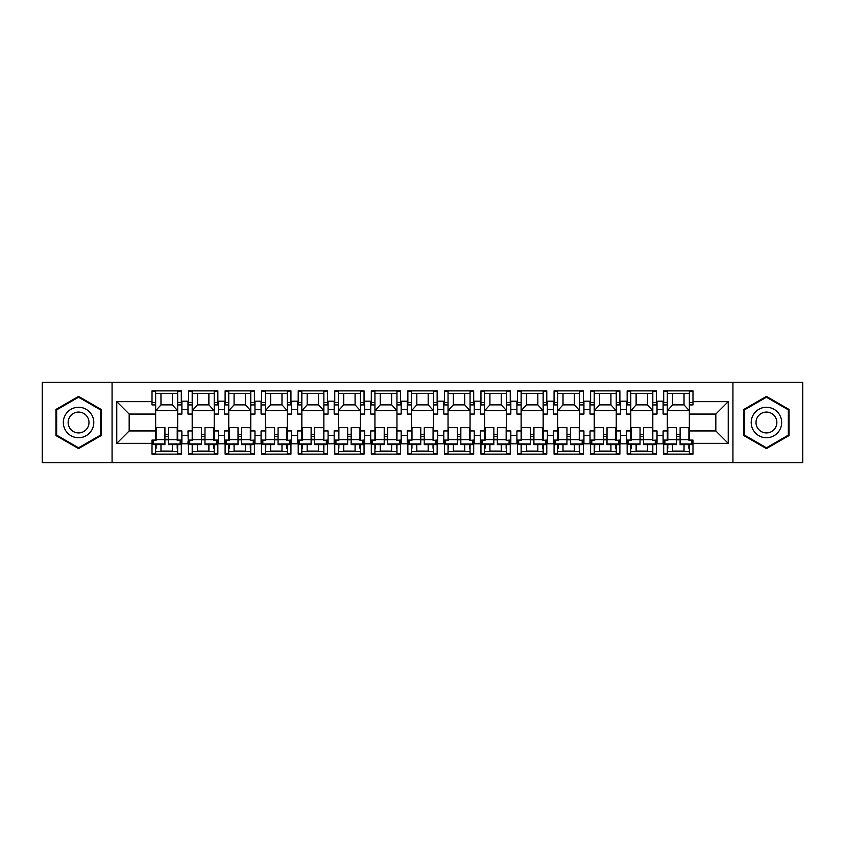 <?xml version="1.0" encoding="UTF-8"?>
<svg xmlns="http://www.w3.org/2000/svg" width="845" height="845" viewBox="0 0 845 845"><rect width="100%" height="100%" fill="white"/><g stroke="black" fill="none" stroke-linecap="round" stroke-linejoin="round"><path stroke-width="1.27" d="M732.932 462.68L802.75 462.68L802.75 382.32L732.932 382.32L732.932 462.68L112.068 462.68L112.068 382.32L42.25 382.32L42.25 462.68L112.068 462.68M663.695 402.59L667.328 402.59L667.328 414.061L663.114 414.061L663.114 401.185L657.019 401.185L657.019 414.061L652.805 414.061L652.805 391.383L656.438 391.383M652.805 404.924L656.438 404.924L656.438 390.876L627.148 390.876L627.148 403.287L626.567 403.287L626.567 401.185L620.473 401.185L620.473 414.061L616.259 414.061L616.259 391.383L619.892 391.383M663.695 441.713L663.114 441.713L663.114 430.939L667.328 430.939L667.328 440.076L663.695 440.076L663.695 454.124L692.985 454.124L692.985 440.076L689.351 440.076L689.351 430.939L715.831 430.939L715.831 414.061L689.351 414.061L689.351 391.383L692.985 391.383M616.259 404.924L619.892 404.924L619.892 390.876L590.602 390.876L590.602 403.287L590.021 403.287L590.021 401.185L583.927 401.185L583.927 414.061L579.712 414.061L579.712 391.383L583.335 391.383M627.148 441.713L626.567 441.713L626.567 430.939L630.782 430.939L630.782 440.076L627.148 440.076L627.148 454.124L656.438 454.124L656.438 440.076L652.805 440.329M579.712 404.924L583.335 404.924L583.335 390.876L554.056 390.876L554.056 403.287L553.464 403.287L553.464 401.185L547.38 401.185L547.38 414.061L543.155 414.061L543.155 391.383L546.789 391.383M590.602 441.713L590.021 441.713L590.021 430.939L594.236 430.939L594.236 440.076L590.602 440.076L590.602 454.124L619.892 454.124L619.892 440.076L616.259 440.329M543.155 404.924L546.789 404.924L546.789 390.876L517.499 390.876L517.499 403.287L516.918 403.287L516.918 401.185L510.824 401.185L510.824 414.061L506.609 414.061L506.609 391.383L510.243 391.383M554.056 441.713L553.464 441.713L553.464 430.939L557.689 430.939L557.689 440.076L554.056 440.076L554.056 454.124L583.335 454.124L583.335 440.076L579.712 440.329M506.609 404.924L510.243 404.924L510.243 390.876L480.953 390.876L480.953 403.287L480.372 403.287L480.372 401.185L474.277 401.185L474.277 414.061L470.063 414.061L470.063 391.383L473.696 391.383M517.499 441.713L516.918 441.713L516.918 430.939L521.133 430.939L521.133 440.076L517.499 440.076L517.499 454.124L546.789 454.124L546.789 440.076L543.155 440.329M470.063 404.924L473.696 404.924L473.696 390.876L444.407 390.876L444.407 403.287L443.815 403.287L443.815 401.185L437.731 401.185L437.731 414.061L433.517 414.061L433.517 391.383L437.14 391.383M480.953 441.713L480.372 441.713L480.372 430.939L484.586 430.939L484.586 440.076L480.953 440.076L480.953 454.124L510.243 454.124L510.243 440.076L506.609 440.329M433.517 404.924L437.14 404.924L437.14 390.876L407.86 390.876L407.86 403.287L407.269 403.287L407.269 401.185L401.185 401.185L401.185 414.061L396.96 414.061L396.96 391.383L400.593 391.383M444.407 441.713L443.815 441.713L443.815 430.939L448.04 430.939L448.04 440.076L444.407 440.076L444.407 454.124L473.696 454.124L473.696 440.076L470.063 440.329M396.96 404.924L400.593 404.924L400.593 390.876L371.304 390.876L371.304 403.287L370.723 403.287L370.723 401.185L364.628 401.185L364.628 414.061L360.414 414.061L360.414 391.383L364.047 391.383M407.86 441.713L407.269 441.713L407.269 430.939L411.483 430.939L411.483 440.076L407.86 440.076L407.86 454.124L437.14 454.124L437.14 440.076L433.517 440.329M360.414 404.924L364.047 404.924L364.047 390.876L334.757 390.876L334.757 403.287L334.176 403.287L334.176 401.185L328.082 401.185L328.082 414.061L323.867 414.061L323.867 391.383L327.501 391.383M371.304 441.713L370.723 441.713L370.723 430.939L374.937 430.939L374.937 440.076L371.304 440.076L371.304 454.124L400.593 454.124L400.593 440.076L396.96 440.329M323.867 404.924L327.501 404.924L327.501 390.876L298.211 390.876L298.211 403.287L297.62 403.287L297.62 401.185L291.536 401.185L291.536 414.061L287.311 414.061L287.311 391.383L290.944 391.383M334.757 441.713L334.176 441.713L334.176 430.939L338.391 430.939L338.391 440.076L334.757 440.076L334.757 454.124L364.047 454.124L364.047 440.076L360.414 440.329M287.311 404.924L290.944 404.924L290.944 390.876L261.665 390.876L261.665 403.287L261.073 403.287L261.073 401.185L254.979 401.185L254.979 414.061L250.764 414.061L250.764 391.383L254.398 391.383M298.211 441.713L297.62 441.713L297.62 430.939L301.845 430.939L301.845 440.076L298.211 440.076L298.211 454.124L327.501 454.124L327.501 440.076L323.867 440.329M250.764 404.924L254.398 404.924L254.398 390.876L225.108 390.876L225.108 403.287L224.527 403.287L224.527 401.185L218.433 401.185L218.433 414.061L214.218 414.061L214.218 391.383L217.852 391.383M261.665 441.713L261.073 441.713L261.073 430.939L265.288 430.939L265.288 440.076L261.665 440.076L261.665 454.124L290.944 454.124L290.944 440.076L287.311 440.329M214.218 404.924L217.852 404.924L217.852 390.876L188.562 390.876L188.562 403.287L187.981 403.287L187.981 401.185L181.886 401.185L181.886 414.061L177.672 414.061L177.672 391.383L181.305 391.383M225.108 441.713L224.527 441.713L224.527 430.939L228.741 430.939L228.741 440.076L225.108 440.076L225.108 454.124L254.398 454.124L254.398 440.076L250.764 440.329M663.114 441.713L663.114 443.815L657.019 443.815L657.019 430.939L652.805 430.939L652.805 440.076M626.567 441.713L626.567 443.815L620.473 443.815L620.473 430.939L616.259 430.939L616.259 440.076M590.021 441.713L590.021 443.815L583.927 443.815L583.927 430.939L579.712 430.939L579.712 440.076M553.464 441.713L553.464 443.815L547.38 443.815L547.38 430.939L543.155 430.939L543.155 440.076M516.918 441.713L516.918 443.815L510.824 443.815L510.824 430.939L506.609 430.939L506.609 440.076M480.372 441.713L480.372 443.815L474.277 443.815L474.277 430.939L470.063 430.939L470.063 440.076M443.815 441.713L443.815 443.815L437.731 443.815L437.731 430.939L433.517 430.939L433.517 440.076M407.269 441.713L407.269 443.815L401.185 443.815L401.185 430.939L396.96 430.939L396.96 440.076M370.723 441.713L370.723 443.815L364.628 443.815L364.628 430.939L360.414 430.939L360.414 440.076M334.176 441.713L334.176 443.815L328.082 443.815L328.082 430.939L323.867 430.939L323.867 440.076M297.62 441.713L297.62 443.815L291.536 443.815L291.536 430.939L287.311 430.939L287.311 440.076M261.073 441.713L261.073 443.815L254.979 443.815L254.979 430.939L250.764 430.939L250.764 440.076M224.527 441.713L224.527 443.815L218.433 443.815L218.433 430.939L214.218 430.939L214.218 440.076L217.852 440.076L217.852 454.124L188.562 454.124L187.981 430.939L192.195 430.939L192.195 440.076L188.562 440.076L188.562 441.713M177.672 404.924L181.305 404.924L181.305 390.876L152.015 390.876L152.015 404.924L155.649 404.924L155.649 391.383L152.015 391.383M187.981 441.713L187.981 443.815L181.886 443.815L181.886 430.939L177.672 430.939L177.672 440.076L181.305 440.076L181.305 454.124L152.015 454.124L152.015 443.35L116.758 443.35L116.758 401.65L152.015 401.65M181.305 453.617L177.672 453.617L177.672 444.628M177.672 430.939L177.672 414.061M188.562 402.59L192.195 402.59L192.195 414.061L187.981 414.061L187.981 403.287M192.195 430.939L192.195 414.061M188.562 453.617L192.195 453.617L192.195 444.597M192.195 402.59L192.195 391.383L188.562 391.383M217.852 453.617L214.218 453.617L214.218 444.628M214.218 430.939L214.218 414.061M225.108 402.59L228.741 402.59L228.741 414.061L224.527 414.061L224.527 403.287M228.741 430.939L228.741 414.061M225.108 453.617L228.741 453.617L228.741 444.597M228.741 402.59L228.741 391.383L225.108 391.383M254.398 453.617L250.764 453.617L250.764 444.628M250.764 430.939L250.764 414.061M261.665 402.59L265.288 402.59L265.288 414.061L261.073 414.061L261.073 403.287M265.288 430.939L265.288 414.061M261.665 453.617L265.288 453.617L265.288 444.597M265.288 402.59L265.288 391.383L261.665 391.383M290.944 453.617L287.311 453.617L287.311 444.628M287.311 430.939L287.311 414.061M298.211 402.59L301.845 402.59L301.845 414.061L297.62 414.061L297.62 403.287M301.845 430.939L301.845 414.061M298.211 453.617L301.845 453.617L301.845 444.597M301.845 402.59L301.845 391.383L298.211 391.383M327.501 453.617L323.867 453.617L323.867 444.628M323.867 430.939L323.867 414.061M334.757 402.59L338.391 402.59L338.391 414.061L334.176 414.061L334.176 403.287M338.391 430.939L338.391 414.061M334.757 453.617L338.391 453.617L338.391 444.597M338.391 402.59L338.391 391.383L334.757 391.383M364.047 453.617L360.414 453.617L360.414 444.628M360.414 430.939L360.414 414.061M371.304 402.59L374.937 402.59L374.937 414.061L370.723 414.061L370.723 403.287M374.937 430.939L374.937 414.061M371.304 453.617L374.937 453.617L374.937 444.597M374.937 402.59L374.937 391.383L371.304 391.383M400.593 453.617L396.96 453.617L396.96 444.628M396.96 430.939L396.96 414.061M407.86 402.59L411.483 402.59L411.483 414.061L407.269 414.061L407.269 403.287M411.483 430.939L411.483 414.061M407.86 453.617L411.483 453.617L411.483 444.597M411.483 402.59L411.483 391.383L407.86 391.383M437.14 453.617L433.517 453.617L433.517 444.628M433.517 430.939L433.517 414.061M444.407 402.59L448.04 402.59L448.04 414.061L443.815 414.061L443.815 403.287M448.04 430.939L448.04 414.061M444.407 453.617L448.04 453.617L448.04 444.597M448.04 402.59L448.04 391.383L444.407 391.383M473.696 453.617L470.063 453.617L470.063 444.628M470.063 430.939L470.063 414.061M480.953 402.59L484.586 402.59L484.586 414.061L480.372 414.061L480.372 403.287M484.586 430.939L484.586 414.061M480.953 453.617L484.586 453.617L484.586 444.597M484.586 402.59L484.586 391.383L480.953 391.383M510.243 453.617L506.609 453.617L506.609 444.628M506.609 430.939L506.609 414.061M517.499 402.59L521.133 402.59L521.133 414.061L516.918 414.061L516.918 403.287M521.133 430.939L521.133 414.061M517.499 453.617L521.133 453.617L521.133 444.597M521.133 402.59L521.133 391.383L517.499 391.383M546.789 453.617L543.155 453.617L543.155 444.628M543.155 430.939L543.155 414.061M554.056 402.59L557.689 402.59L557.689 414.061L553.464 414.061L553.464 403.287M557.689 430.939L557.689 414.061M554.056 453.617L557.689 453.617L557.689 444.597M557.689 402.59L557.689 391.383L554.056 391.383M583.335 453.617L579.712 453.617L579.712 444.628M579.712 430.939L579.712 414.061M590.602 402.59L594.236 402.59L594.236 414.061L590.021 414.061L590.021 403.287M594.236 430.939L594.236 414.061M590.602 453.617L594.236 453.617L594.236 444.597M594.236 402.59L594.236 391.383L590.602 391.383M619.892 453.617L616.259 453.617L616.259 444.628M616.259 430.939L616.259 414.061M627.148 402.59L630.782 402.59L630.782 414.061L626.567 414.061L626.567 403.287M630.782 430.939L630.782 414.061M627.148 453.617L630.782 453.617L630.782 444.597M630.782 402.59L630.782 391.383L627.148 391.383M656.438 453.617L652.805 453.617L652.805 444.628M652.805 430.939L652.805 414.061M667.328 430.939L667.328 414.061M663.695 453.617L667.328 453.617L667.328 444.597M667.328 402.59L667.328 391.383L663.695 391.383M732.932 382.32L112.068 382.32M689.351 404.924L692.985 404.924L692.985 390.876L663.695 390.876L663.695 403.287L663.114 403.287M667.328 404.924L663.695 404.924L663.695 403.287M630.782 404.924L627.148 404.924L627.148 403.287M594.236 404.924L590.602 404.924L590.602 403.287M557.689 404.924L554.056 404.924L554.056 403.287M521.133 404.924L517.499 404.924L517.499 403.287M484.586 404.924L480.953 404.924L480.953 403.287M448.04 404.924L444.407 404.924L444.407 403.287M411.483 404.924L407.86 404.924L407.86 403.287M374.937 404.924L371.304 404.924L371.304 403.287M338.391 404.924L334.757 404.924L334.757 403.287M301.845 404.924L298.211 404.924L298.211 403.287M265.288 404.924L261.665 404.924L261.665 403.287M228.741 404.924L225.108 404.924L225.108 403.287M192.195 404.924L188.562 404.924L188.562 403.287M155.649 414.061L129.169 414.061L129.169 430.939L155.649 430.939L155.649 404.924M689.351 430.939L689.351 414.061M155.649 430.939L155.649 440.076L152.015 440.076L152.015 443.35M152.015 453.617L155.649 453.617L155.649 444.597M155.649 393.506L177.672 393.506M155.649 451.494L177.672 451.494M160.972 444.597L160.972 451.494M172.338 451.494L172.338 444.618M160.972 393.506L160.972 404.871L172.338 404.871L172.338 393.506M160.972 404.871L155.649 410.723L177.672 410.723L172.338 404.871M192.195 393.506L214.218 393.506M192.195 451.494L214.218 451.494M228.741 393.506L250.764 393.506M228.741 451.494L250.764 451.494M265.288 393.506L287.311 393.506M265.288 451.494L287.311 451.494M301.845 393.506L323.867 393.506M301.845 451.494L323.867 451.494M338.391 393.506L360.414 393.506M338.391 451.494L360.414 451.494M374.937 393.506L396.96 393.506M374.937 451.494L396.96 451.494M411.483 393.506L433.517 393.506M411.483 451.494L433.517 451.494M448.04 393.506L470.063 393.506M448.04 451.494L470.063 451.494M484.586 393.506L506.609 393.506M484.586 451.494L506.609 451.494M521.133 393.506L543.155 393.506M521.133 451.494L543.155 451.494M557.689 393.506L579.712 393.506M557.689 451.494L579.712 451.494M594.236 393.506L616.259 393.506M594.236 451.494L616.259 451.494M630.782 393.506L652.805 393.506M630.782 451.494L652.805 451.494M692.985 453.617L689.351 453.617L689.351 444.628M667.328 393.506L689.351 393.506M667.328 451.494L689.351 451.494M197.529 444.597L197.529 451.494M208.884 451.494L208.884 444.618M197.529 393.506L197.529 404.871L208.884 404.871L208.884 393.506M197.529 404.871L192.195 410.723L214.218 410.723L208.884 404.871M489.92 393.506L489.92 404.871L501.275 404.871L501.275 393.506M489.92 404.871L484.586 410.723L506.609 410.723L501.275 404.871M526.467 444.597L526.467 451.494M537.832 451.494L537.832 444.618M526.467 393.506L526.467 404.871L537.832 404.871L537.832 393.506M526.467 404.871L521.133 410.723L543.155 410.723L537.832 404.871M563.013 444.597L563.013 451.494M574.378 451.494L574.378 444.618M453.364 444.597L453.364 451.494M464.729 451.494L464.729 444.618M453.364 393.506L453.364 404.871L464.729 404.871L464.729 393.506M453.364 404.871L448.04 410.723L470.063 410.723L464.729 404.871M489.92 444.597L489.92 451.494M501.275 451.494L501.275 444.618M563.013 393.506L563.013 404.871L574.378 404.871L574.378 393.506M563.013 404.871L557.689 410.723L579.712 410.723L574.378 404.871M599.559 444.597L599.559 451.494M610.924 451.494L610.924 444.618M599.559 393.506L599.559 404.871L610.924 404.871L610.924 393.506M599.559 404.871L594.236 410.723L616.259 410.723L610.924 404.871M636.116 444.597L636.116 451.494M647.471 451.494L647.471 444.618M636.116 393.506L636.116 404.871L647.471 404.871L647.471 393.506M636.116 404.871L630.782 410.723L652.805 410.723L647.471 404.871M672.662 444.597L672.662 451.494M684.027 451.494L684.027 444.618M672.662 393.506L672.662 404.871L684.027 404.871L684.027 393.506M672.662 404.871L667.328 410.723L689.351 410.723L684.027 404.871M234.076 444.597L234.076 451.494M245.441 451.494L245.441 444.618M234.076 393.506L234.076 404.871L245.441 404.871L245.441 393.506M234.076 404.871L228.741 410.723L250.764 410.723L245.441 404.871M307.168 444.597L307.168 451.494M318.533 451.494L318.533 444.618M270.622 393.506L270.622 404.871L281.987 404.871L281.987 393.506M270.622 404.871L265.288 410.723L287.311 410.723L281.987 404.871M270.622 444.597L270.622 451.494M281.987 451.494L281.987 444.618M307.168 393.506L307.168 404.871L318.533 404.871L318.533 393.506M307.168 404.871L301.845 410.723L323.867 410.723L318.533 404.871M343.725 444.597L343.725 451.494M355.08 451.494L355.08 444.618M343.725 393.506L343.725 404.871L355.08 404.871L355.08 393.506M343.725 404.871L338.391 410.723L360.414 410.723L355.08 404.871M380.271 444.597L380.271 451.494M391.636 451.494L391.636 444.618M380.271 393.506L380.271 404.871L391.636 404.871L391.636 393.506M380.271 404.871L374.937 410.723L396.96 410.723L391.636 404.871M416.817 444.597L416.817 451.494M428.183 451.494L428.183 444.618M416.817 393.506L416.817 404.871L428.183 404.871L428.183 393.506M416.817 404.871L411.483 410.723L433.517 410.723L428.183 404.871M187.981 409.614L181.886 409.614M181.886 435.386L187.981 435.386M224.527 409.614L218.433 409.614M218.433 435.386L224.527 435.386M663.114 409.614L657.019 409.614M626.567 409.614L620.473 409.614M590.021 409.614L583.927 409.614M553.464 409.614L547.38 409.614M516.918 409.614L510.824 409.614M480.372 409.614L474.277 409.614M443.815 409.614L437.731 409.614M407.269 409.614L401.185 409.614M370.723 409.614L364.628 409.614M334.176 409.614L328.082 409.614M297.62 409.614L291.536 409.614M261.073 409.614L254.979 409.614M657.019 435.386L663.114 435.386M620.473 435.386L626.567 435.386M583.927 435.386L590.021 435.386M547.38 435.386L553.464 435.386M510.824 435.386L516.918 435.386M474.277 435.386L480.372 435.386M437.731 435.386L443.815 435.386M401.185 435.386L407.269 435.386M364.628 435.386L370.723 435.386M328.082 435.386L334.176 435.386M291.536 435.386L297.62 435.386M254.979 435.386L261.073 435.386M692.985 401.65L728.242 401.65L715.831 414.061M728.242 401.65L728.242 443.35L715.831 430.939M129.169 414.061L116.758 401.65M129.169 430.939L116.758 443.35M78.564 448.611L101.178 435.555L101.178 409.445L78.564 396.389L55.96 409.445L55.96 435.555L78.564 448.611M789.04 409.445L766.436 396.389L743.822 409.445L743.822 435.555L766.436 448.611L789.04 435.555L789.04 409.445M172.338 451.093L160.972 451.072M177.207 444.628L177.196 448.283M156.114 444.597L156.114 448.241M164.912 436.538L168.43 436.548M177.207 439.675L168.43 439.653L168.44 427.654L177.228 427.676L177.207 440.319L180.133 440.329L180.133 443.974L168.419 443.952L168.419 444.618L180.133 444.639L180.133 443.974M168.43 439.273L164.912 439.273M164.902 443.942L164.933 427.654L156.145 427.633L156.124 440.287L153.198 440.287L153.188 444.586L164.902 444.607L164.902 443.942L153.188 443.931M168.43 439.653L168.419 443.952M208.884 451.093L197.529 451.072M213.753 444.628L213.743 448.283M192.66 444.597L192.66 448.241M201.469 436.538L204.976 436.548M213.764 439.675L204.976 439.653L204.997 427.654L213.785 427.676L213.753 440.319L216.69 440.329L216.679 443.974L204.965 443.952L204.965 444.618L216.679 444.639L216.679 443.974M204.976 439.273L201.459 439.273M201.448 443.942L201.48 427.654L192.692 427.633L192.671 440.287L189.745 440.287L189.734 444.586L201.448 444.607L201.448 443.942L189.734 443.931M204.976 439.653L204.965 443.952M245.441 451.093L234.076 451.072M250.3 444.628L250.289 448.283M229.217 444.597L229.206 448.241M238.015 436.538L241.533 436.548M250.31 439.675L241.522 439.653L241.543 427.654L250.331 427.676L250.31 440.319L253.236 440.329L253.225 443.974L241.512 443.952L241.512 444.618L253.225 444.639L253.225 443.974M241.522 439.273L238.005 439.273M238.005 443.942L238.026 427.654L229.238 427.633L229.217 440.287L226.291 440.287L226.28 444.586L238.005 444.607L238.005 443.942L226.291 443.931M241.522 439.653L241.512 443.952M281.987 451.093L270.622 451.072M286.846 444.628L286.846 448.283M265.763 444.597L265.752 448.241M274.562 436.538L278.079 436.548M286.856 439.675L278.068 439.653L278.089 427.654L286.877 427.676L286.856 440.319L289.782 440.329L289.782 443.974L278.068 443.952L278.068 444.618L289.782 444.639L289.782 443.974M278.068 439.273L274.562 439.273M274.551 443.942L274.583 427.654L265.795 427.633L265.774 440.287L262.837 440.287L262.837 444.586L274.551 444.607L274.551 443.942L262.837 443.931M278.068 439.653L278.068 443.952M318.533 451.093L307.168 451.072M323.403 444.628L323.392 448.283M302.309 444.597L302.309 448.241M311.108 436.538L314.625 436.548M323.403 439.675L314.625 439.653L314.636 427.654L323.424 427.676L323.403 440.319L326.339 440.329L326.328 443.974L314.615 443.952L314.615 444.618L326.328 444.639L326.328 443.974M314.625 439.273L311.108 439.273M311.097 443.942L311.129 427.654L302.341 427.633L302.32 440.287L299.394 440.287L299.383 444.586L311.097 444.607L311.097 443.942L299.383 443.931M314.625 439.653L314.615 443.952M355.08 451.093L343.725 451.072M359.949 444.628L359.938 448.283M338.866 444.597L338.856 448.241M347.665 436.538L351.171 436.548M359.959 439.675L351.171 439.653L351.193 427.654L359.981 427.676L359.959 440.319L362.885 440.329L362.875 443.974L351.161 443.952L351.161 444.618L362.875 444.639L362.875 443.974M351.171 439.273L347.654 439.273M347.644 443.942L347.675 427.654L338.887 427.633L338.866 440.287L335.94 440.287L335.93 444.586L347.644 444.607L347.644 443.942L335.93 443.931M351.171 439.653L351.161 443.952M391.636 451.093L380.271 451.072M396.495 444.628L396.485 448.283M375.412 444.597L375.402 448.241M384.211 436.538L387.728 436.548M396.506 439.675L387.718 439.653L387.739 427.654L396.527 427.676L396.506 440.319L399.431 440.329L399.421 443.974L387.707 443.952L387.707 444.618L399.421 444.639L399.421 443.974M387.718 439.273L384.2 439.273M384.2 443.942L384.221 427.654L375.433 427.633L375.412 440.287L372.487 440.287L372.487 444.586L384.2 444.607L384.2 443.942L372.487 443.931M387.718 439.653L387.707 443.952M428.183 451.093L416.817 451.072M433.041 444.628L433.041 448.283M411.959 444.597L411.948 448.241M420.757 436.538L424.274 436.548M433.052 439.675L424.264 439.653L424.285 427.654L433.073 427.676L433.052 440.319L435.978 440.329L435.978 443.974L424.264 443.952L424.264 444.618L435.978 444.639L435.978 443.974M424.264 439.273L420.757 439.273M420.747 443.942L420.778 427.654L411.99 427.633L411.969 440.287L409.033 440.287L409.033 444.586L420.747 444.607L420.747 443.942L409.033 443.931M424.264 439.653L424.264 443.952M464.729 451.093L453.364 451.072M469.598 444.628L469.588 448.283M448.505 444.597L448.505 448.241M457.303 436.538L460.821 436.548M469.598 439.675L460.821 439.653L460.842 427.654L469.619 427.676L469.598 440.319L472.535 440.329L472.524 443.974L460.81 443.952L460.81 444.618L472.524 444.639L472.524 443.974M460.821 439.273L457.303 439.273M457.293 443.942L457.325 427.654L448.537 427.633L448.515 440.287L445.59 440.287L445.579 444.586L457.293 444.607L457.293 443.942L445.579 443.931M460.821 439.653L460.81 443.952M501.275 451.093L489.92 451.072M506.144 444.628L506.134 448.283M485.062 444.597L485.051 448.241M493.86 436.538L497.367 436.548M506.155 439.675L497.367 439.653L497.388 427.654L506.176 427.676L506.155 440.319L509.081 440.329L509.07 443.974L497.356 443.952L497.356 444.618L509.07 444.639L509.07 443.974M497.367 439.273L493.85 439.273M493.839 443.942L493.871 427.654L485.083 427.633L485.062 440.287L482.136 440.287L482.125 444.586L493.839 444.607L493.839 443.942L482.125 443.931M497.367 439.653L497.356 443.952M537.832 451.093L526.467 451.072M542.691 444.628L542.691 448.283M521.608 444.597L521.597 448.241M530.406 436.538L533.924 436.548M542.701 439.675L533.913 439.653L533.934 427.654L542.722 427.676L542.701 440.319L545.627 440.329L545.616 443.974L533.903 443.952L533.903 444.618L545.616 444.639L545.616 443.974M533.913 439.273L530.396 439.273M530.396 443.942L530.417 427.654L521.64 427.633L521.618 440.287L518.682 440.287L518.682 444.586L530.396 444.607L530.396 443.942L518.682 443.931M533.913 439.653L533.903 443.952M574.378 451.093L563.013 451.072M579.237 444.628L579.237 448.283M558.154 444.597L558.144 448.241M566.953 436.538L570.47 436.548M579.247 439.675L570.46 439.653L570.481 427.654L579.269 427.676L579.247 440.319L582.173 440.329L582.173 443.974L570.46 443.952L570.46 444.618L582.173 444.639L582.173 443.974M570.46 439.273L566.953 439.273M566.942 443.942L566.974 427.654L558.186 427.633L558.165 440.287L555.239 440.287L555.228 444.586L566.942 444.607L566.942 443.942L555.228 443.931M570.46 439.653L570.46 443.952M610.924 451.093L599.559 451.072M615.794 444.628L615.783 448.283M594.7 444.597L594.7 448.241M603.499 436.538L607.016 436.548M615.794 439.675L607.016 439.653L607.037 427.654L615.815 427.676L615.794 440.319L618.73 440.329L618.72 443.974L607.006 443.952L607.006 444.618L618.72 444.639L618.72 443.974M607.016 439.273L603.499 439.273M603.488 443.942L603.52 427.654L594.732 427.633L594.711 440.287L591.785 440.287L591.775 444.586L603.488 444.607L603.488 443.942L591.775 443.931M607.016 439.653L607.006 443.952M647.471 451.093L636.116 451.072M652.34 444.628L652.329 448.283M631.257 444.597L631.247 448.241M640.056 436.538L643.563 436.548M652.351 439.675L643.563 439.653L643.584 427.654L652.372 427.676L652.351 440.319L655.276 440.329L655.266 443.974L643.552 443.952L643.552 444.618L655.266 444.639L655.266 443.974M643.563 439.273L640.045 439.273M640.035 443.942L640.066 427.654L631.278 427.633L631.257 440.287L628.331 440.287L628.321 444.586L640.035 444.607L640.035 443.942L628.321 443.931M643.563 439.653L643.552 443.952M684.027 451.093L672.662 451.072M688.886 444.628L688.886 448.283M667.803 444.597L667.793 448.241M676.602 436.538L680.119 436.548M688.897 439.675L680.109 439.653L680.13 427.654L688.918 427.676L688.897 440.319L691.823 440.329L691.823 443.974L680.098 443.952L680.098 444.618L691.812 444.639L691.823 443.974M680.109 439.273L676.591 439.273M676.591 443.942L676.613 427.654L667.835 427.633L667.814 440.287L664.878 440.287L664.878 444.586L676.591 444.607L676.591 443.942L664.878 443.931M680.109 439.653L680.098 443.952M78.564 407.269A15.231 15.231 0 0 0 63.333 422.5A15.231 15.231 0 0 0 78.564 437.731A15.231 15.231 0 0 0 93.795 422.5A15.231 15.231 0 0 0 78.564 407.269M78.564 412.075A10.425 10.425 0 0 0 68.139 422.5A10.425 10.425 0 0 0 78.564 432.925A10.425 10.425 0 0 0 88.989 422.5A10.425 10.425 0 0 0 78.564 412.075M100.471 435.143L78.564 447.797L56.657 435.143L56.657 409.857L78.564 397.203L100.471 409.857L100.471 435.143M766.436 407.269A15.231 15.231 0 0 0 751.205 422.5A15.231 15.231 0 0 0 766.436 437.731A15.231 15.231 0 0 0 781.667 422.5A15.231 15.231 0 0 0 766.436 407.269M766.436 412.075A10.425 10.425 0 0 0 756.011 422.5A10.425 10.425 0 0 0 766.436 432.925A10.425 10.425 0 0 0 776.861 422.5A10.425 10.425 0 0 0 766.436 412.075M788.343 435.143L766.436 447.797L744.529 435.143L744.529 409.857L766.436 397.203L788.343 409.857L788.343 435.143M657.019 403.287L656.438 403.287M620.473 403.287L619.892 403.287M583.927 403.287L583.335 403.287M547.38 403.287L546.789 403.287M510.824 403.287L510.243 403.287M474.277 403.287L473.696 403.287M437.731 403.287L437.14 403.287M401.185 403.287L400.593 403.287M364.628 403.287L364.047 403.287M328.082 403.287L327.501 403.287M291.536 403.287L290.944 403.287M254.979 403.287L254.398 403.287M218.433 403.287L217.852 403.287M181.886 403.287L181.305 403.287M728.242 443.35L692.985 443.35M657.019 441.713L656.438 441.713M620.473 441.713L619.892 441.713M583.927 441.713L583.335 441.713M547.38 441.713L546.789 441.713M510.824 441.713L510.243 441.713M474.277 441.713L473.696 441.713M437.731 441.713L437.14 441.713M401.185 441.713L400.593 441.713M364.628 441.713L364.047 441.713M328.082 441.713L327.501 441.713M291.536 441.713L290.944 441.713M254.979 441.713L254.398 441.713M218.433 441.713L217.852 441.713M181.886 441.713L181.305 441.713M164.923 434.277L168.43 434.277M180.133 442.41L181.305 442.41M152.015 442.41L153.188 442.41M177.672 402.59L181.305 402.59M152.015 402.59L155.649 402.59M201.469 434.277L204.986 434.277M238.015 434.277L241.533 434.277M274.562 434.277L278.079 434.277M311.118 434.277L314.625 434.277M347.665 434.277L351.182 434.277M384.211 434.277L387.728 434.277M420.757 434.277L424.274 434.277M457.314 434.277L460.821 434.277M493.86 434.277L497.378 434.277M530.406 434.277L533.924 434.277M566.963 434.277L570.47 434.277M603.51 434.277L607.016 434.277M640.056 434.277L643.573 434.277M676.602 434.277L680.119 434.277M216.679 442.41L217.852 442.41M188.562 442.41L189.745 442.41M691.823 442.41L692.985 442.41M689.351 402.59L692.985 402.59M663.695 442.41L664.878 442.41M655.276 442.41L656.438 442.41M652.805 402.59L656.438 402.59M627.148 442.41L628.331 442.41M618.72 442.41L619.892 442.41M616.259 402.59L619.892 402.59M590.602 442.41L591.775 442.41M582.173 442.41L583.335 442.41M579.712 402.59L583.335 402.59M554.056 442.41L555.228 442.41M545.627 442.41L546.789 442.41M543.155 402.59L546.789 402.59M517.499 442.41L518.682 442.41M506.609 402.59L510.243 402.59M509.07 442.41L510.243 442.41M480.953 442.41L482.136 442.41M472.524 442.41L473.696 442.41M470.063 402.59L473.696 402.59M444.407 442.41L445.579 442.41M435.978 442.41L437.14 442.41M433.517 402.59L437.14 402.59M407.86 442.41L409.033 442.41M399.431 442.41L400.593 442.41M396.96 402.59L400.593 402.59M371.304 442.41L372.487 442.41M362.875 442.41L364.047 442.41M360.414 402.59L364.047 402.59M334.757 442.41L335.94 442.41M326.328 442.41L327.501 442.41M323.867 402.59L327.501 402.59M298.211 442.41L299.383 442.41M287.311 402.59L290.944 402.59M289.782 442.41L290.944 442.41M261.665 442.41L262.837 442.41M253.236 442.41L254.398 442.41M250.764 402.59L254.398 402.59M225.108 442.41L226.291 442.41M214.218 402.59L217.852 402.59M168.43 439.833L164.912 439.822M164.912 439.653L156.124 439.632M204.976 439.833L201.459 439.822M201.459 439.653L192.671 439.632M241.522 439.833L238.005 439.822M238.005 439.653L229.227 439.632M278.068 439.833L274.562 439.822M274.562 439.653L265.774 439.632M314.625 439.833L311.108 439.822M311.108 439.653L302.32 439.632M351.171 439.833L347.654 439.822M347.654 439.653L338.866 439.632M387.718 439.833L384.2 439.822M384.2 439.653L375.423 439.632M424.264 439.833L420.757 439.822M420.757 439.653L411.969 439.632M460.821 439.833L457.303 439.822M457.303 439.653L448.515 439.632M497.367 439.833L493.85 439.822M493.85 439.653L485.062 439.632M533.913 439.833L530.396 439.822M530.396 439.653L521.618 439.632M570.46 439.833L566.953 439.822M566.953 439.653L558.165 439.632M607.016 439.833L603.499 439.822M603.499 439.653L594.711 439.632M643.563 439.833L640.045 439.822M640.045 439.653L631.257 439.632M680.109 439.833L676.591 439.822M676.591 439.653L667.814 439.632"/></g></svg>
